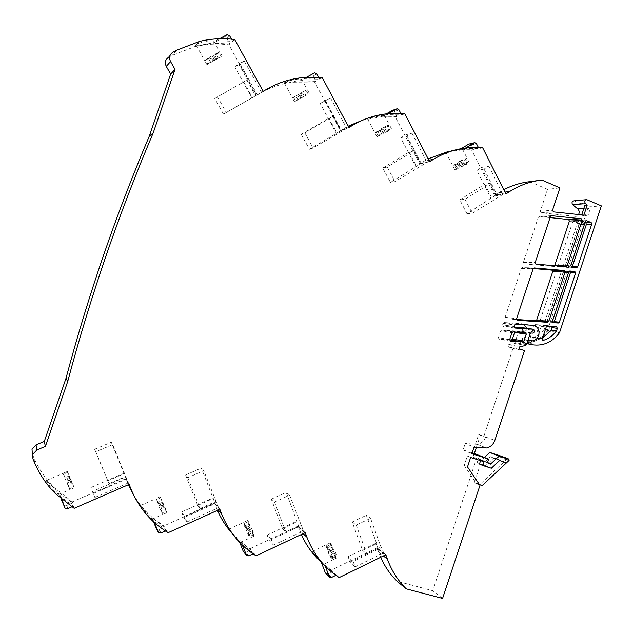 <?xml version="1.0" encoding="UTF-8"?>
<svg xmlns="http://www.w3.org/2000/svg" width="633" height="633" viewBox="0 0 633 633"><rect width="100%" height="100%" fill="white"/><g stroke="black" fill="none" stroke-linecap="round" stroke-linejoin="round"><path stroke-width="0.47" stroke-dasharray="3.17 2.37" d="M335.086 556.953L333.164 551.802L331.352 550.164L330.015 546.596L326.414 548.313L328.203 549.942L331.819 548.21L329.888 543.035L331.146 544.151L333.085 549.341L334.92 550.987L336.273 554.619L334.43 552.949L336.368 558.124L335.086 556.953L331.478 558.694L327.759 551.889L329.548 553.535L331.478 558.694M336.368 558.124L332.744 559.873L332.634 556.367L330.806 554.698L332.744 559.873M336.273 554.619L332.634 556.367M334.92 550.987L331.273 552.744L327.514 545.891L329.453 551.082L331.273 552.744M331.146 544.151L327.514 545.891M333.108 559.722L323.36 564.399M253.097 534.956L251.024 529.631L249.624 528.072L248.191 524.377L249.584 525.912L247.503 520.571L253.437 532.313L249.592 534.094L248.191 532.495L252.013 530.723L254.086 536.072L253.097 534.956L249.299 536.721L245.841 529.821L247.218 531.396L249.299 536.721M254.086 536.072L250.272 537.844L249.592 534.094M251.981 528.563L248.136 530.343L244.639 523.396L246.735 528.761L248.136 530.343M248.476 521.632L244.639 523.396M234.78 536.776L240.105 542.062L232.034 533.382M166.186 511.638L160.157 496.747L165.569 508.655L161.51 510.467L160.576 508.956L164.612 507.16L166.859 512.69L166.186 511.638L162.175 513.434L159.018 506.44L162.175 513.434M166.859 512.69L162.823 514.494L161.51 510.467M164.002 504.77L159.935 506.582L156.755 499.532L159.935 506.582M160.806 497.744L156.755 499.532M140.463 505.799C141.333 507.998 150.535 519.092 152.189 519.171L140.463 505.799M73.895 486.88L67.391 471.443L72.202 483.517L67.905 485.353L67.509 483.952L71.782 482.124L74.196 487.861L73.895 486.88L69.654 488.7L66.845 481.61L69.654 488.7M74.196 487.861L69.939 489.689L67.905 485.353M70.508 479.49L66.204 481.325L63.379 474.18L66.204 481.325M67.668 472.368L63.379 474.18M46.351 480.582C47.372 483.311 50.284 487.101 55.095 491.944L58.663 494.428L58.988 494.128L54.28 488.249L46.351 480.582M531.158 333.021L519.456 331.249L518.395 332.032L514.89 342.619L514.091 343.387L508.679 344.661L507.88 345.428L508.489 346.884L512.944 348.506L483.921 436.184L485.677 436.857C484.126 441.003 481.357 443.496 477.377 444.342L465.223 443.456L474.07 447.096M573.941 200.835L588.271 206.904L547.331 330.901C540.21 340.325 531.277 344.265 520.524 342.714L520.468 342.706C518.704 341.337 518.815 340.079 520.801 338.924C523.689 338.473 525.699 336.724 526.838 333.694L526.822 328.282M499.295 455.515L499.397 456.773L497.158 458.862L500.592 460.294L503.077 457.833L502.665 456.884M218.132 57.682L216.85 58.845L221.265 56.733L206.92 64.606L207.774 63.822L205.527 59.818L212.15 55.704L214.389 59.731L218.132 57.682L215.893 53.655L219.96 51.922L214.619 54.842L215.893 53.655M222.175 55.918L219.96 51.922M196.08 44.666L197.227 43.906C201.088 41.628 212.324 39.895 213.978 41.327L214.057 41.992C212.237 43.566 197.702 45.75 196.119 45.172L196.08 44.666M305.992 95.282L294.456 101.715L295.635 101.106L293.546 97.26L300.351 93.439L302.447 97.308L305.992 95.282L303.903 91.413L307.211 89.459L303.903 91.413M309.284 93.304L307.211 89.459M284.534 82.63C287.263 81.19 291.599 80.027 297.542 79.133L301.672 79.275L301.522 79.837L293.008 81.799L284.534 82.63M389.841 129.005L379.618 134.497L381.731 133.832L376.936 136.688L378.399 136.23L376.445 132.526L383.416 128.966L385.37 132.693L388.733 130.691L386.779 126.972L389.422 124.828L391.352 128.523L389.841 129.005L387.918 125.326L381.011 128.863L387.918 125.326M367.844 118.387C370.55 117.152 383.202 114.177 384.318 115.056L367.844 118.387M467.051 162.111L462.509 164.92L460.017 165.395L456.868 167.341L459.336 166.875L454.779 169.691L456.496 169.375L454.676 165.806L461.766 162.483L463.601 166.075L466.79 164.097L464.97 160.513L467.004 158.203L468.816 161.771L467.051 162.111L465.247 158.567L460.697 161.368L458.221 161.858L465.247 158.567M456.488 149.665L461.694 149.143L451.25 150.899M328.203 549.942L326.264 544.768L326.414 548.313M248.191 532.495L250.272 537.844M244.393 526.126L245.77 527.677L243.681 522.328L244.393 526.126L248.191 524.377M160.576 508.956L162.823 514.494M157.467 502.61L158.377 504.066L156.129 498.527L157.467 502.61L161.47 500.838M67.509 483.952L69.939 489.689M65.175 477.638L63.126 473.255L65.175 477.638L69.408 475.842M455.056 163.805L452.753 165.878L457.524 163.322L455.056 163.805L456.868 167.341M464.97 160.513L462.438 161.019L467.004 158.203M377.687 130.833L374.989 133.001L379.792 130.145L377.687 130.833L379.618 134.497M386.779 126.972L384.619 127.676L389.422 124.828M297.439 94.997L292.375 97.886L297.439 94.997L299.512 98.827M300.952 92.996L305.992 90.115L300.952 92.996L303.025 96.817M210.029 57.698L204.688 60.618L208.803 58.845L210.029 57.698L212.253 61.678M213.74 55.664L212.49 56.828L219.058 52.753L213.74 55.664L215.956 59.644M456.496 169.375L461.077 166.55L459.257 162.982L454.676 165.806M454.779 169.691L452.951 166.139M459.336 166.875L457.524 163.322M460.017 165.395L458.221 161.858M459.257 162.982L461.766 162.483M465.698 147.972L464.828 148.51L478.952 148.613L482.694 147.79M464.828 148.51L459.582 149.689L461.307 148.636M469.48 143.889L471.126 144.941L473.571 149.784L459.582 149.689M473.571 149.784L471.72 150.187L494.531 195.304L502.998 194.371L472.265 213.337L466.98 213.78L495.568 195.241M392.365 110.411L394.375 111.495L396.986 116.512L395.388 117.065L419.742 163.844L428.169 158.828M447.942 151.596L463.174 149.831L471.72 150.187M378.399 136.23L383.218 133.365L381.272 129.67L376.445 132.526M376.936 136.688L374.989 133.001M381.731 133.832L379.792 130.145M382.933 132.526L381.011 128.863M381.272 129.67L383.416 128.966M388.417 113.639L386.708 114.644L401.615 114.913L404.843 113.798M386.708 114.644L382.221 116.258L386.296 113.853M396.986 116.512L382.221 116.258M306.475 77.289L300.279 80.842L310.32 75.145L310.969 74.923L313.09 76.071L315.883 81.285L314.577 81.997L340.617 130.556L348.15 126.165M362.574 120.207L381.201 116.773L395.388 117.065M308.057 93.945L305.992 90.115M304.236 96.192L302.155 92.347M301.3 97.711L299.243 93.906M297.811 99.713L295.738 95.907M294.456 101.715L292.375 97.886M293.546 97.26L300.351 93.439M303.895 78.753L319.673 79.212L322.316 77.764M315.883 81.285L300.279 80.842M219.453 38.748L215.972 40.639L213.329 43.266L224.391 37.323L226.859 38.486L229.858 43.914L228.877 44.808L256.769 95.274L261.065 92.774C270.877 87.283 281.281 83.762 292.272 82.227L314.577 81.997M221.265 56.733L219.058 52.753M216.85 58.845L214.619 54.842M214.698 60.784L212.49 56.828M211.011 62.809L208.803 58.845M206.92 64.606L204.688 60.618M205.527 59.818L212.15 55.704M215.972 40.639L232.691 41.311L234.669 39.491M229.858 43.914L213.329 43.266M168.52 57.334L172.287 55.293L194.6 46.723C205.891 44.017 217.317 43.376 228.877 44.808M506.495 462.747L496.13 459.083L487.924 466.727L479.45 464.036M505.142 457.896L505.237 459.17L502.974 461.283M491.358 468.238L487.924 466.727M459.811 199.854L484.823 184.179L490.29 183.396L465.026 199.253L459.811 199.854L466.98 213.78M465.026 199.253L472.265 213.337M476.847 170.348L484.055 169.098L488.787 166.155L481.515 167.444L476.847 170.348L490.947 198.161M481.515 167.444L495.536 195.186L502.998 194.371M484.055 169.098L498.321 197.338M488.787 166.155L502.966 194.315L505.902 193.975M382.791 168.006L409.084 152.11L413.824 150.939L387.254 167.009L382.791 168.006L390.45 182.446L420.652 163.71L427.133 162.333L394.992 181.624L390.45 182.446M387.254 167.009L394.992 181.624M400.744 137.836L406.972 136.04L411.948 133.057L405.65 134.892L400.744 137.836L415.802 166.669M405.65 134.892L420.652 163.71M406.972 136.04L422.219 165.332M411.948 133.057L427.133 162.333M301.229 134.275L328.907 118.173L332.823 116.551L304.845 132.843L301.229 134.275L309.426 149.269L341.385 130.351L346.789 128.396L313.121 148.019L309.426 149.269M304.845 132.843L313.121 148.019M320.179 103.416L330.537 97.988L320.179 103.416L336.281 133.349M325.346 100.441L341.385 130.351M325.299 101.011L341.614 131.435M330.537 97.988L346.789 128.396M214.706 98.495L246.886 80.075L214.706 98.495L223.489 114.075L261.564 92.394L223.489 114.075M217.356 96.572L226.234 112.358M234.748 66.916L238.609 63.83L244.14 60.768L240.192 63.901L234.748 66.916L251.989 98.028M240.192 63.901L257.37 94.99M238.609 63.83L256.096 95.48M244.14 60.768L261.564 92.394M95.773 451.748L109.003 483.691L94.61 449.272L95.773 451.748L112.634 444.635L128.388 482.884L126.323 479.126L111.266 442.261L112.634 444.635M94.61 449.272L111.266 442.261M92.347 491.477L94.847 497.451L92.347 491.477L125.951 476.95M94.847 497.451L128.388 482.884M90.859 487.537L123.926 473.278M128.412 484.72L125.975 478.643L126.26 479.157L93.312 493.416M129.14 484.403L126.323 479.126M187.819 477.678L200.083 508.505L197.71 505.443L185.58 474.972L187.819 477.678L203.763 470.667L218.559 507.634L215.125 503.591L201.341 468.048L203.763 470.667M185.58 474.972L201.341 468.048M184.519 516.212L181.6 511.994L183.879 517.675L186.838 521.98L184.519 516.212L216.296 501.898M186.838 521.98L218.559 507.634M181.6 511.994L212.894 497.942M217.443 510.348L214.595 503.069L215.062 503.615L183.879 517.675M219.849 509.264L215.125 503.591M274.485 502.096L285.855 531.878L282.555 528.626L271.296 499.176L274.485 502.096L289.582 495.18L303.492 530.945L298.847 526.656L286.227 492.355L289.582 495.18M271.296 499.176L286.227 492.355M271.296 539.506L267.11 535.043L269.231 540.535L273.448 545.076L271.296 539.506L301.403 525.406M273.448 545.076L303.492 530.945M267.11 535.043L296.782 521.204M301.387 534.497L298.159 526.11L298.792 526.688L269.231 540.535M305.272 532.67L298.847 526.656M356.213 525.121L366.784 553.922L362.654 550.52L352.185 522.019L356.213 525.121L370.542 518.3L380.979 547.023L381.699 547.585L383.645 552.941L377.933 548.447L376.01 543.161L376.706 543.707L366.365 515.294L370.542 518.3M352.185 522.019L366.365 515.294M353.143 561.471L347.826 556.803L349.796 562.12L355.137 566.859L353.143 561.471L381.699 547.585M355.137 566.859L383.645 552.941M347.826 556.803L376.01 543.161M380.67 557.285L377.102 547.869L377.877 548.471L349.796 562.12M385.853 554.753L377.933 548.447M487.418 462.842L473.104 457.248L474.323 453.56M473.104 457.248L478.374 458.925L479.592 455.246M442.586 598.43L432.758 590.724L397.089 581.252M497.158 458.862L490.377 456.678L482.259 464.234L477.155 462.612L478.374 458.925L481.65 459.977L484.506 457.327M481.65 459.977L487.529 462.509M506.582 458.157L506.677 459.423L479.988 484.372L482.283 485.487M71.822 506.843L73.539 506.099L59.795 496.058L59.075 493.012L72.645 502.942L72.344 501.858L54.122 487.56C45.489 478.896 38.732 468.911 33.858 457.604L32.141 453.584M521.845 327.562L522.629 328.756L522.494 330.284L521.37 331.368L533.113 333.14M581.672 214.872L581.537 215.26L585.841 215.711C589.869 214.476 590.668 211.92 588.239 208.059L584.845 205.25M335.878 575.326L336.527 575.009L339.185 577.565M336.527 575.009L325.156 566.139L321.453 562.547L332.713 571.33L327.799 573.72L325.955 573.625M332.713 571.33L320.076 561.21M377.102 547.869L331.399 570.064M253.034 553.843L254.007 553.384L256.072 555.845M254.007 553.384L241.925 544.151L239.092 540.717L251.048 549.855L245.873 552.285L243.847 552.111M251.048 549.855L244.781 545.037L230.262 531.269M298.159 526.11L250.035 548.637M165.173 531.055L166.503 530.454L167.887 532.796M166.503 530.454L153.629 520.832L151.785 517.58L164.517 527.099L159.049 529.568L156.493 528.966M164.517 527.099L163.828 525.944L153.328 518.348C145.558 511.812 139.046 504.129 133.792 495.307M214.595 503.069L163.828 525.944M72.645 502.942L66.869 505.443L64.329 505.007L59.075 493.012M125.975 478.643L72.344 501.858M73.539 506.099L74.156 508.307M232.691 41.311L231.496 39.143M256.769 95.274L263.186 91.302M319.673 79.212L318.716 77.408M340.617 130.556L348.902 127.557M401.615 114.913L400.863 113.457M419.742 163.844L429.665 161.724M478.952 148.613L478.382 147.481M494.531 195.304L503.765 189.71M538.485 180.5L541.864 180.049M529.813 181.671L547.553 189.33L559.92 187.89M547.553 189.33L540.297 211.208L541.16 212.767L575.357 216.383L578.578 214.54M581.537 215.26L583.887 215.109M588.271 206.904L601.35 205.875M547.331 330.901L559.54 332.649M529.694 344.305L522.977 343.141L521.742 342.034L526.83 343.656M529.275 340.696L528.452 343.189L532.693 344.692M521.742 342.034L522.557 339.581L521.742 342.034L527.06 342.951M525.944 343.521L525.525 343.434M524.116 324.689L521.101 323.661L504.192 322.545L503.124 323.336L502.618 324.856L503.362 326.359L513.956 327.047M527.882 340.467L522.557 339.581M512.944 348.506L524.504 350.674M59.795 496.058L60.934 498.733M153.526 521.845L151.785 517.58M153.629 520.832L154.341 522.597M239.804 542.544L239.092 540.717M241.925 544.151L242.257 545.005M500.592 460.294L493.772 458.102L485.606 465.706L480.479 464.076L474.339 482.623L479.988 484.372M480.574 460.658L467.32 456.037L464.211 465.413L467.502 466.925M474.339 482.623L476.609 483.731L464.211 465.413M479.972 485.361L476.609 483.731L479.458 484.617M476.269 447.697L480.431 435.132L478.683 434.467L471.387 456.504M472.163 452.864L463.071 449.944L465.223 443.456M482.259 464.234L485.606 465.706M477.155 462.612L480.479 464.076M476.641 458.181L432.758 590.724M463.071 449.944L471.878 453.711M519.456 331.249L521.37 331.368M478.683 434.467L483.921 436.184M569.083 267.466L559.129 266.912L558.33 265.393L572.651 222.056L577.818 221.779L578.839 221.02L583.507 222.951L584.085 224.43L570.127 266.699L569.083 267.466L564.185 267.039L563.378 265.504L577.818 221.779M563.995 267.332L565.032 266.572L570.127 266.699M584.085 224.43L578.871 224.691L565.032 266.572M578.871 224.691L578.293 223.22L583.507 222.951M579.124 221.091L573.941 221.376L578.293 223.22M573.941 221.376L572.651 222.056M549.183 329.959L544.261 329.263C540.859 333.757 536.642 336.796 531.601 338.378L530.422 336.922L534.244 325.37L539.087 326.035L540.155 325.243L549.373 325.853L550.109 327.348L549.183 329.959C545.749 334.493 541.5 337.555 536.428 339.161L535.241 337.69L539.087 326.035M544.261 329.263L549.365 329.595M540.155 325.243L535.296 324.587L544.451 325.196L545.179 326.675L544.443 328.907M535.296 324.587L534.244 325.37M551.042 322.102L541.128 321.145L540.392 319.657L556.36 271.359L561.384 271.525L562.436 270.758L567.35 271.177L568.149 272.704L552.095 321.319L551.042 322.102L546.026 321.762L545.29 320.258L561.384 271.525M546.113 321.485L547.157 320.702L552.095 321.319M562.436 270.758L557.396 270.6L562.27 271.011L563.069 272.53L547.157 320.702M557.396 270.6L556.36 271.359M513.054 331.89L501.684 330.125L513.933 330.909L514.724 331.993M501.684 330.125L500.608 330.924L511.962 332.697M509.62 339.81L499.089 339.169L498.369 337.674L500.608 330.924M550.085 217.594L539.363 216.478L538.303 217.238L523.349 262.331L524.171 263.874L553.63 266.43L554.65 265.741M533.231 268.534L522.415 267.609L521.347 268.376L505.134 317.275L505.886 318.779L516.56 319.507M467.32 456.037L470.628 457.485M484.079 461.774L480.684 460.302M362.654 550.52L376.706 543.707M366.784 553.922L380.979 547.023M282.555 528.626L297.352 521.719M285.855 531.878L300.817 524.876M197.71 505.443L213.313 498.432M200.083 508.505L215.869 501.399M107.681 480.843L124.179 473.729M109.003 483.691L125.698 476.483M246.886 80.075L255.582 95.797M243.895 82.187L252.496 97.711M332.823 116.551L340.934 131.68M328.907 118.173L336.938 133.112M413.824 150.939L421.404 165.498M409.084 152.11L416.593 166.503M490.29 183.396L497.388 197.441M484.823 184.179L491.857 198.058M480.431 435.132L494.856 440.346M569.178 271.217L564.683 270.829L563.631 271.604L547.466 320.535L548.21 322.039L552.696 322.347M552.142 326.517L542.315 325.536L541.247 326.327L537.385 338.03L538.572 339.51L542.647 337.824M585.058 222.507L581.149 220.893L580.129 221.653L565.625 265.551L566.44 267.094L572.074 267.261M499.611 460.531L496.13 459.083M490.377 456.678L493.772 458.102M207.774 63.822L214.389 59.731M213.123 60.887L210.892 56.883M295.635 101.106L302.447 97.308M300.707 98.21L298.626 94.364M385.062 131.854L383.131 128.167M388.733 130.691L386.565 131.379L391.352 128.523M386.565 131.379L384.619 127.676M383.218 133.365L385.37 132.693M462.509 164.92L460.697 161.368M466.79 164.097L464.258 164.58L468.816 161.771M464.258 164.58L462.438 161.019M461.077 166.55L463.601 166.075M67.391 471.443L63.126 473.255M71.078 479.806L66.845 481.61M71.489 481.167L67.24 482.979M160.157 496.747L156.129 498.527M163.021 504.659L159.018 506.44M163.955 506.123L159.935 507.919M247.503 520.571L243.681 522.328M249.624 528.072L245.841 529.821M251.024 529.631L247.218 531.396M329.888 543.035L326.264 544.768M331.352 550.164L327.759 551.889M333.085 549.341L329.453 551.082M69.812 477.179L65.555 478.991M70.097 478.121L65.816 479.949M72.202 483.517L71.782 482.124M162.396 502.278L158.377 504.066M163.053 503.298L159.01 505.094M165.569 508.655L164.612 507.16M249.584 525.912L245.77 527.677M250.565 526.996L246.735 528.761M253.437 532.313L252.013 530.723M334.43 552.949L330.806 554.698M333.164 551.802L329.548 553.535M330.015 546.596L331.819 548.21M508.489 346.884L519.97 349.012M527.993 340.119L520.801 338.924M428.905 160.26L423.627 161.407M348.451 126.719L344.7 128.088M267.585 88.739L261.065 92.774M176.71 50.165L172.287 55.293M505.237 459.17L508.774 460.618M477.377 444.342L486.421 447.982M518.395 332.032L530.074 333.828M526.498 344.653L514.89 342.619M502.847 458.189L499.397 456.773M506.677 459.423L509.082 460.413M298.396 526.909L304.845 532.867M303.144 533.674L299.773 530.533M214.848 503.9L219.524 509.415M218.282 509.969L216.328 507.65M126.26 479.505L128.982 484.474M128.546 484.664L127.85 483.383M32.932 458.87L32.465 455.705M34.696 462.992L33.858 457.604M534.252 332.032L522.494 330.284M522.629 328.756L534.394 330.473M583.808 208.399L588.239 208.059M378.597 552.15L383.392 555.956M377.323 548.645L385.37 554.983M331.565 577.431L327.799 573.72M248.777 555.845L245.873 552.285M160.972 532.954L159.049 529.568M67.691 508.639L66.869 505.443M226.859 38.486L229.66 35.812M257.496 94.792L263.17 91.279M263.526 91.057L263.937 90.804M313.09 76.071L316.848 73.926M341.314 130.074L348.791 127.36M394.375 111.495L398.98 109.833M420.407 163.369L429.506 161.415M471.126 144.941L476.483 143.715M495.164 194.837L505.712 193.595M498.226 192.899L504.96 192.084M540.297 211.208L552.514 210.259M541.16 212.767L553.384 211.857M575.231 216.367L585.715 215.703M587.361 199.806L574.519 200.97M520.524 342.714L522.977 343.141M529.093 344.051L532.266 344.597M169.968 55.641L172.849 52.246M514.012 326.493L502.618 324.856M514.756 328.021L503.496 326.375M532.844 325.259L521.101 323.661M515.626 324.136L504.192 322.545M503.124 323.336L514.526 324.943M314.055 72.993L310.32 75.145M226.693 34.807L223.924 37.497M63.909 504.39L64.693 507.571M508.679 344.661L520.168 346.742M514.091 343.387L525.683 345.436M505.134 317.275L516.583 318.739M521.347 268.376L533.144 268.732M534.125 267.933L522.415 267.609M566.029 266.738L553.63 266.43M524.211 263.874L536.072 264.127M523.349 262.331L535.194 262.553M538.303 217.238L550.473 216.423M551.24 215.671L539.363 216.478M525.39 332.657L513.79 330.893M509.676 339.604L498.369 337.674M510.356 341.116L499.247 339.193M547.466 320.535L552.49 321.153M563.631 271.604L568.798 271.779M569.763 270.987L564.683 270.829M537.385 338.03L542.323 338.813M538.572 339.51L542.71 340.174M541.247 326.327L546.224 327M547.3 326.201L542.315 325.536M546.144 321.778L541.247 321.153M545.29 320.258L540.392 319.657M568.149 272.704L563.069 272.53M567.303 271.177L562.231 271.011M536.428 339.161L531.601 338.378M550.109 327.348L545.179 326.675M549.254 325.837L544.333 325.18M535.241 337.69L530.422 336.922M565.625 265.551L570.808 265.67M571.623 267.221L566.44 267.094L571.662 267.229M580.129 221.653L585.438 221.368M585.96 220.711L581.434 220.964M576.576 267.656L571.354 267.522M564.225 267.039L559.168 266.912M563.378 265.504L558.33 265.393M240.271 542.457L250.454 537.726M152.189 519.171L162.863 514.4M58.663 494.428L69.875 489.618M213.978 41.327L219.841 51.882M301.664 79.275L307.179 89.498M384.318 115.056L389.501 124.97M462.343 148.85L467.233 158.472M445.774 152.252L452.753 165.878M473.982 147.41L470.295 148.241M465.002 149.42L463.174 149.831M367.409 118.632L374.926 132.859M390.355 113.489L387.23 114.605M382.743 116.219L381.201 116.773M284.352 83.018L292.414 97.846M299.512 77.97L297.542 79.133M293.008 81.799L292.272 82.227M196.119 45.172L204.799 60.649M199.569 41.398L197.227 43.906M196.064 45.149L194.6 46.723M586.767 199.664L586.308 199.704M525.707 343.49L526.822 343.679M529.141 344.083L532.456 344.653M514.771 328.029L503.362 326.359M522.921 343.126L520.468 342.706M532.859 325.259L521.932 323.772M55.482 493.685L55.095 491.944M54.28 488.249L54.122 487.56M157.142 525.042L155.837 522.755M153.969 519.479L153.328 518.348M250.7 552.174L248.682 549.737M245.778 546.247L244.781 545.037M337.539 576.481L334.889 573.925M331.091 570.262L329.777 568.996M575.357 216.383L585.841 215.711M524.171 263.874L536.032 264.119M525.414 332.657L513.933 330.909M510.412 341.132L499.089 339.169M538.105 339.525L543.051 340.325M546.026 321.762L541.128 321.145M567.35 271.177L562.27 271.011M549.373 325.853L544.451 325.196M535.953 339.177L531.142 338.402M564.185 267.039L559.129 266.912M586.237 220.616L581.149 220.893M551.272 215.663L539.332 216.478M573.656 221.305L578.839 221.02M156.794 529.291L158.693 532.685M246.174 554.999L246.728 555.679M329.279 576.916L329.698 577.336M310.969 74.923L314.704 72.771M392.515 110.387L397.105 108.718M65.112 508.196L64.329 505.007M227.168 34.633L224.391 37.323M474.164 142.797L474.821 142.647M46.565 480.368L63.181 473.318M140.439 505.545L156.098 498.63M228.782 529.235L243.523 522.454M312.085 551.533L325.932 544.918"/><path stroke-width="0.95" d="M323.36 564.399L322.925 563.979C320.353 561.764 311.729 552.633 311.958 551.596L323.376 564.422M232.034 533.382L234.78 536.776M67.691 381.549C79.07 338.956 91.904 296.885 106.186 255.328C120.492 213.788 136.142 173.038 153.131 133.072L149.309 136.111C132.74 175.064 117.477 214.785 103.535 255.273C89.609 295.761 77.107 336.756 66.022 378.265L67.691 381.549L45.394 446.407L36.928 449.913L32.789 454.241L32.932 458.87L34.696 462.992C39.697 474.576 46.62 484.807 55.482 493.685L74.156 508.307L129.14 484.403L131.055 489.254C136.95 503.417 145.645 515.341 157.142 525.042L167.887 532.796L219.849 509.264L221.621 513.941C227.935 529.639 237.628 542.386 250.7 552.174L256.072 555.845L305.272 532.67L306.918 537.195C313.375 553.812 323.582 566.907 337.539 576.481L339.185 577.565L385.853 554.753L387.38 559.129C391.637 570.705 397.92 580.611 406.212 588.84L442.586 598.43L479.972 485.361L467.502 466.925L470.628 457.485L484.079 461.774L482.837 465.532L491.358 468.238L499.611 460.531L506.495 462.747L508.774 460.618L508.592 459.297L499.01 456.203L490.749 463.902L487.418 462.842L488.66 459.091L474.323 453.56L476.269 447.697M32.465 455.705L31.998 449.074L36.034 444.864L44.286 441.462L66.022 378.265M513.956 327.047L533.587 329.247L534.394 330.473L534.252 332.032L533.113 333.14L531.158 333.021L530.074 333.828L526.498 344.653L525.683 345.436L520.168 346.742L519.353 347.533L519.97 349.012L524.504 350.674L494.856 440.346C493.273 444.572 490.464 447.12 486.421 447.982L474.07 447.096L471.878 453.711L488.66 459.091M521.703 327.546L533.453 329.231L514.771 328.029L514.012 326.493L514.526 324.943L515.626 324.136L533.682 325.37C538.121 326.952 539.783 330.331 538.675 335.522C537.512 338.615 535.455 340.404 532.519 340.87C530.494 342.049 530.383 343.331 532.179 344.732L532.234 344.748C543.185 346.322 552.285 342.287 559.54 332.649L601.35 205.875L586.767 199.664C584.678 200.337 584.267 201.682 585.549 203.691L587.202 205.06L583.887 215.109L553.384 211.857L552.514 210.259L559.92 187.89L541.864 180.049C530.541 181.331 519.812 185.153 509.668 191.514L505.902 193.975L482.694 147.79L473.982 147.41C459.772 147.655 446.32 151.596 433.629 159.231L429.665 161.724L404.843 113.798L390.355 113.489C377.205 114.383 364.774 118.229 353.072 125.033L348.902 127.557L322.316 77.764L299.512 77.97C288.268 79.529 277.626 83.121 267.585 88.739L263.186 91.302L234.669 39.491C222.84 38.004 211.137 38.645 199.569 41.398L176.71 50.165L172.849 52.246C169.549 54.525 168.782 57.627 170.554 61.551L166.281 66.402C164.556 62.58 165.3 59.557 168.52 57.334L169.968 55.641M484.506 457.327L489.776 452.429L499.295 455.515M451.25 150.899L456.488 149.665M428.169 158.828L447.942 151.596M348.15 126.165L362.574 120.207M44.286 441.462L45.394 446.407M480.574 460.658L479.45 464.036L482.837 465.532M516.56 319.507L535.66 320.781L536.713 320.005L548.748 321.509L565.071 272.063L564.256 270.513L534.125 267.933M548.748 321.509L547.672 322.308L535.66 320.781M534.236 267.941L533.144 268.732L516.583 318.739L517.47 320.298L547.672 322.308M554.65 265.741L567.089 265.955L582.154 220.355L581.3 218.773L551.24 215.671M567.089 265.955L566.029 266.738L536.072 264.127L535.194 262.553L550.473 216.423L551.549 215.655M509.676 339.604L511.962 332.697L513.054 331.89L525.532 332.681L526.276 334.2L523.997 341.076L522.913 341.883L510.412 341.132L509.676 339.604M552.696 322.347L554.302 321.596L559.374 322.221L575.626 272.965L574.819 271.422L569.763 270.987M559.374 322.221L558.306 323.02L553.242 322.379M569.858 270.995L568.798 271.779L552.49 321.153L553.242 322.672L558.306 323.02M543.525 340.309C548.716 338.655 553.06 335.49 556.542 330.814L557.356 328.329L556.621 326.818L547.3 326.201L546.224 327L542.323 338.813L543.525 340.309L542.71 340.174M585.826 222.832L591.175 222.555L586.467 220.601L585.438 221.368L570.808 265.67L571.623 267.221L576.576 267.656L577.636 266.881L591.76 224.058L586.411 224.319L585.826 222.832L585.058 222.507M591.175 222.555L591.76 224.058M153.131 133.072L175.024 69.401L170.554 61.551M380.67 557.285C384.761 566.488 390.237 574.471 397.089 581.252L406.212 588.84M582.566 203.731L575.365 204.499L582.708 203.873M489.776 452.429L499.01 456.203M479.458 484.617L482.283 485.487L509.082 460.413L508.932 459.115L505.142 457.896M499.215 455.483L506.582 458.157M487.529 462.509L490.749 463.902M578.578 214.54C579.614 212.371 579.322 210.48 577.715 208.866L572.738 204.776C571.48 202.805 571.884 201.492 573.941 200.835L586.308 199.704M581.672 214.872L584.845 205.25L587.202 205.06M325.156 566.139L329.698 577.336L331.565 577.431L335.878 575.326M242.257 545.005L246.728 555.679L248.777 555.845L253.034 553.843M154.341 522.597L158.693 532.685L160.972 532.954L165.173 531.055M60.934 498.733L65.112 508.196L67.691 508.639L71.822 506.843M231.496 39.143L229.66 35.812L227.168 34.633L219.453 38.748M318.716 77.408L316.848 73.926L314.704 72.771L306.475 77.289M400.863 113.457L398.98 109.833L397.105 108.718L388.417 113.639M478.382 147.481L476.483 143.715L474.821 142.647L465.698 147.972M503.765 189.71C512.113 185.366 520.801 182.692 529.813 181.671L538.485 180.5M527.06 342.951L528.452 343.189L529.639 344.289L532.234 344.748M528.452 343.189L529.275 340.696L527.882 340.467M526.822 328.282L524.116 324.689M461.307 148.636L468.657 144.134L474.164 142.797M386.296 113.853L392.365 110.411M133.792 495.307L128.412 484.72M156.493 528.966L153.526 521.845M230.262 531.269C225.047 524.979 220.775 518.008 217.443 510.348M246.174 554.999L243.254 551.335L239.804 542.544M320.076 561.21C312.172 553.725 305.945 544.823 301.387 534.497M329.279 576.916L325.322 572.81L321.461 562.571M474.323 453.56L472.163 452.864M175.024 69.401L170.649 74.045L166.281 66.402M149.309 136.111L170.649 74.045M514.724 331.993L512.437 339.122L523.997 341.076M522.913 341.883L509.62 339.81M511.369 339.913L512.437 339.122M554.674 265.67L569.423 221.067L568.584 219.524L550.085 217.594M536.713 320.005L552.704 271.644L551.897 270.125L533.231 268.534M554.302 321.596L570.412 272.783L569.178 271.217M542.647 337.824L551.493 330.102L552.142 326.517M551.493 330.102L556.542 330.814M572.074 267.261L586.411 224.319M36.034 444.864L36.928 449.913M532.519 340.87L527.993 340.119M433.629 159.231L428.905 160.26M353.072 125.033L348.451 126.719M505.055 457.865L508.592 459.297M506.495 458.126L508.9 459.099M304.845 532.867L305.517 533.484M306.918 537.195L303.144 533.674M219.524 509.415L220.118 510.111M221.621 513.941L218.282 509.969M128.982 484.474L129.425 485.282M131.055 489.254L128.546 484.664M572.738 204.776L575.421 204.546M577.715 208.866L583.808 208.399M585.549 203.691L582.771 203.929M383.392 555.956L387.38 559.129M385.37 554.983L386.075 555.545M348.791 127.36L349.606 127.067M429.506 161.415L430.337 161.241M505.712 193.595L506.542 193.492M504.96 192.084L509.668 191.514M526.83 343.656L529.093 344.051M473.99 142.892L468.657 144.134M396.345 108.955L391.764 110.633M156.272 528.563L158.163 531.949M243.254 551.335L246.126 554.888M325.322 572.81L329.065 576.513M552.704 271.644L565.071 272.063M551.857 270.125L564.217 270.513M569.423 221.067L582.154 220.355M568.584 219.524L581.3 218.773M526.276 334.2L514.661 332.396M570.412 272.783L575.626 272.965M569.565 271.248L574.772 271.415M552.3 327.649L557.356 328.329M586.751 220.672L585.96 220.711M572.406 266.746L577.636 266.881M502.689 456.891L499.247 455.491M506.527 458.134L508.932 459.115M526.822 343.679L529.141 344.083M532.179 344.732L529.639 344.289M533.682 325.37L532.859 325.259M505.087 457.873L508.615 459.313M551.897 270.125L564.256 270.513M569.605 271.248L574.819 271.422"/></g></svg>
